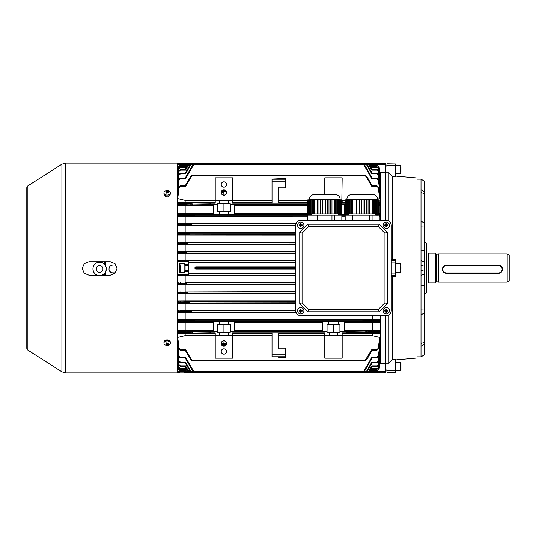 <?xml version="1.0" encoding="UTF-8"?>
<svg xmlns="http://www.w3.org/2000/svg" width="536" height="536" viewBox="0 0 536 536"><rect width="100%" height="100%" fill="white"/><g stroke="black" fill="none" stroke-linecap="round" stroke-linejoin="round"><path stroke-width="0.8" d="M223.914 346.102A2.606 2.606 0 0 1 221.308 343.496A2.606 2.606 0 0 1 223.914 340.889A2.606 2.606 0 0 1 226.52 343.496A2.606 2.606 0 0 1 223.914 346.102M223.914 340.755A2.74 2.74 0 0 1 226.654 343.496A2.74 2.74 0 0 1 223.914 346.236A2.74 2.74 0 0 1 221.174 343.496A2.74 2.74 0 0 1 223.914 340.755M223.914 189.898A2.606 2.606 0 0 0 221.308 192.504A2.606 2.606 0 0 0 223.914 195.111A2.606 2.606 0 0 0 226.52 192.504A2.606 2.606 0 0 0 223.914 189.898M223.914 195.245A2.74 2.74 0 0 0 226.654 192.504A2.74 2.74 0 0 0 223.914 189.764A2.74 2.74 0 0 0 221.174 192.504A2.74 2.74 0 0 0 223.914 195.245M223.914 348.842A2.673 2.673 0 0 0 221.241 351.516A2.673 2.673 0 0 0 223.914 354.189A2.673 2.673 0 0 0 226.587 351.516A2.673 2.673 0 0 0 223.914 348.842M223.914 181.811A2.673 2.673 0 0 0 221.241 184.485A2.673 2.673 0 0 0 223.914 187.158A2.673 2.673 0 0 0 226.587 184.485A2.673 2.673 0 0 0 223.914 181.811M295.738 268.998L195.674 268.998L194.916 268.342L194.916 267.658L195.674 267.002L295.738 267.002M194.916 268.342L200.511 268L194.916 267.658M369.364 372.225L370.617 372.219L370.55 371.582L370.423 372.225L369.364 372.225L369.492 371.582L369.364 372.225L189.623 372.225L187.888 371.227L185.161 366.497L180.364 366.497L185.161 366.497L187.888 371.227L188.464 370.919L189.496 371.582L189.429 372.219M367.77 372.225L367.904 371.582L367.77 372.225L362.792 372.225L362.926 371.582L194.474 371.582L194.608 372.225L194.474 371.582L194.608 372.225L186.783 372.219L185.161 371.086L180.357 371.086L185.161 371.086L185.543 370.45L180.364 370.45L185.543 370.45L186.977 372.225L191.794 372.225L190.059 371.227L185.161 362.751L180.364 362.751L185.161 362.751L185.543 362.108L190.628 370.919L185.543 362.108L180.418 362.108L179.091 360.976L177.771 352.286M364.266 371.582L365.74 371.582L365.8 372.219L367.341 371.227L372.239 362.751L377.029 362.751L376.982 362.108L378.309 360.976L379.622 352.286M380.252 315.771L380.252 347.013L378.925 356.165L377.036 357.874L372.239 357.874L364.527 371.227L362.986 372.219L362.926 371.582L362.792 372.225M365.076 360.138L364.942 360.782L192.257 360.775L190.722 359.777L185.161 350.155L180.384 350.155L185.161 350.155L185.543 349.519L191.292 359.475L192.324 360.138L192.257 360.775L192.324 360.138L365.076 360.138L364.942 360.782L371.857 349.519L372.239 350.155L366.678 359.777L364.942 360.782M377.579 163.775L385.598 163.775L385.598 164.632L372.064 164.632M377.579 163.869L373.17 163.869L377.579 163.869M179.815 372.225L177.128 372.225M373.17 163.869L370.423 163.775L372.239 164.914L377.036 164.914L372.239 164.914L371.857 165.55L370.423 163.775L186.977 163.775L186.843 164.418L186.977 163.775L177.128 163.775M177.128 172.766L178.388 166.569L180.357 164.914L178.388 166.575L177.141 173.765L178.388 166.575L180.357 164.914L185.161 164.914L185.543 165.55L180.364 165.55L179.037 166.663L178.917 167.359M378.476 167.359L378.356 166.663L377.036 165.55L371.857 165.55L371.582 165.081L372.158 164.773M385.598 164.632L385.598 172.766L380.104 172.786M370.878 372.172L385.598 372.225L385.598 363.234L380.104 363.214M376.942 357.874L376.942 357.237L378.275 356.092L379.669 346.477L380.252 347.013L380.252 362.236L379.012 369.425L377.036 371.086L377.036 370.45L371.857 370.45L377.036 370.45L378.356 369.338L378.476 368.641M178.917 368.641L179.037 369.338L180.364 370.45L180.364 371.086L178.388 369.425L177.295 363.214M307.765 200.37L278.7 200.37M272.02 200.37L232.597 200.37M345.177 200.37L342.169 200.37M380.252 172.766L380.252 197.898L379.682 198.595L377.565 199.097M379.682 198.595L378.262 187.647L376.929 186.481L371.857 186.481L372.239 185.845L376.962 185.845M180.438 185.845L180.465 186.481L179.131 187.647L177.718 198.595L185.161 200.37L185.161 202.42L215.224 202.42M215.224 200.37L185.161 200.37M285.38 186.997L278.7 186.997L278.7 203.184L272.02 203.184L272.02 179.037L285.38 178.475L285.38 187.828L278.7 187.828M278.7 356.963L272.02 356.963L272.02 332.816L278.7 332.816L278.7 349.003L285.38 349.003L285.38 357.525L278.7 357.525L278.7 356.963L278.7 357.525M324.796 333.58L278.7 333.58M272.02 333.58L232.597 333.58M219.237 321.962L219.237 324.454L217.502 324.454L217.502 331.275L213.221 331.275L213.221 321.962L234.601 321.962L234.601 331.275L230.326 331.322L327.067 331.322L327.067 332.139L329.211 332.139L329.211 335.482L324.796 335.482L324.796 332.796L232.597 332.796L232.597 335.482L215.224 335.482L215.224 358.195L232.597 358.195L232.597 335.482M215.224 177.805L215.224 200.518L232.597 200.518L232.597 177.805L215.224 177.805M295.738 262.312L188.505 262.312M295.738 273.688L188.505 273.688M179.037 234.835A0.663 0.65 78.3 0 1 178.388 234.132L180.364 234.132L180.364 234.795L177.831 235.083L177.141 234.386L178.388 234.132L178.414 233.642L185.161 233.716L185.543 233.06L189.496 233.261L189.496 234.594L189.429 233.93L185.161 233.73L185.161 234.118L189.623 233.924L189.496 233.261L295.738 233.261M295.738 235.13L177.831 235.083M295.738 232.691L185.161 232.691L177.751 232.738L185.543 233.06M179.037 244.088A0.663 0.65 78.6 0 1 178.388 243.404L180.364 243.391L180.364 244.054L177.825 244.336L177.141 243.652L178.401 243.103L185.161 243.17L185.543 242.507L187.901 242.614L187.901 243.947L187.841 243.284L185.161 243.183L188.035 243.277L187.901 242.614L295.738 242.614M295.738 244.383L177.825 244.336M295.738 242.158L185.161 242.158L177.764 242.205L185.543 242.507M295.738 253.669L185.161 253.669L177.811 253.622L177.141 252.945L178.388 252.53L185.161 252.59L185.543 251.927L186.843 251.967L186.843 253.3L186.783 252.637L185.161 252.597L186.977 252.63L186.843 251.967L295.738 251.967M295.738 253.3L177.811 253.622M295.738 251.585L185.161 251.585L177.771 251.632L185.543 251.927M295.738 260.322L177.128 260.369M185.161 253.669L185.161 260.322M185.161 244.383L185.161 251.585M185.161 235.13L185.161 242.158M295.738 225.911L185.161 225.911L185.161 232.691M295.738 302.74L185.543 302.94L185.161 302.284L185.543 301.205L189.496 301.406L189.496 302.74L189.429 302.083L187.888 302.043L189.623 302.076L189.496 301.406L295.738 301.406M295.738 303.309L185.161 303.309L185.161 310.089L177.845 310.13L191.66 310.759L191.66 312.093L191.794 311.429L190.059 311.396L191.593 311.436M177.128 275.631L177.141 302.632L180.391 302.284L180.391 302.94L177.751 303.262L185.161 303.309M295.738 300.87L185.161 300.87L177.831 300.917L185.543 301.205M295.738 293.386L185.543 293.494L185.161 292.83L185.543 291.946L187.901 292.053L187.901 293.386L187.841 292.73L186.3 292.69L188.035 292.723L187.901 292.053L295.738 292.053M177.764 293.795L177.141 293.159L180.371 292.83L180.371 293.494L177.764 293.795L185.161 293.842L185.161 300.87M295.738 293.842L185.161 293.842M295.738 291.618L185.543 291.946M295.738 284.033L185.543 284.073L185.161 283.41L185.543 282.66L186.843 282.7L186.843 284.033L186.783 283.377L185.242 283.336L186.977 283.37L186.843 282.7L295.738 282.7M185.543 284.073L177.771 284.368L185.161 284.415L185.161 291.618M295.738 284.415L185.161 284.415M295.738 282.331L185.543 282.66M177.141 275.631L185.161 275.678L185.161 282.331M295.738 275.678L185.161 275.678M295.738 310.089L185.161 310.089M307.765 202.42L278.7 202.42M272.02 202.42L232.597 202.42M324.796 335.63L278.7 335.63M272.02 335.63L232.597 335.63M328.809 321.962L328.809 324.454L327.067 324.454L327.067 331.275L322.793 331.275L322.793 321.962L338.162 321.948L344.172 321.962L344.172 331.275L339.898 331.322L346.846 331.322L346.846 332.796L342.169 332.796L342.169 335.482L329.211 335.482M345.177 202.42L342.169 202.42M341.834 200.518L342.169 177.805L324.796 177.805L324.796 194.508M215.224 335.63L185.161 335.63L185.161 333.58L215.224 333.58M215.224 200.518L215.224 203.204L210.548 203.204L210.548 204.678L217.502 204.678L213.221 204.725L213.221 214.038L228.591 214.052L228.591 211.546L230.326 211.546L230.326 204.678L307.765 204.678M228.591 214.038L234.601 214.038L234.601 204.725L230.326 204.725M338.162 214.038L344.172 214.038L344.172 204.725L341.834 204.725M177.718 198.595L177.141 197.898L178.481 187.58L177.141 196.531L177.141 204.598L180.384 204.316L180.384 204.98L177.872 205.315L177.141 204.598L177.141 214.286L177.731 213.676L213.221 213.623M213.221 205.368L177.872 205.315M230.326 204.678L230.326 203.861L228.189 203.861L228.189 200.518M307.765 203.204L232.597 203.204L232.597 200.518M307.765 205.368L234.601 205.368M341.834 204.678L345.177 204.678M345.177 203.204L342.169 203.204L342.169 200.518M345.177 213.623L344.172 213.623M345.177 205.368L344.172 205.368M307.765 213.623L234.601 213.623M179.037 205.02A0.663 0.657 76.2 0 1 178.388 204.29L178.481 203.452L177.141 203.084L177.718 202.481L185.161 202.42M177.718 202.481L180.465 202.903L180.465 203.566L178.481 203.452A0.663 0.657 104.6 0 1 179.131 202.863M180.465 202.903L185.543 202.903L185.161 203.566L180.465 203.566L180.384 204.316L192.458 203.941L192.324 204.611L192.257 203.948L185.161 203.566L185.543 204.98L180.384 204.98M378.356 330.98A0.663 0.657 -103.8 0 1 379.006 331.71L377.016 331.684L377.016 331.02L379.528 330.685L380.252 331.402L379.006 331.71L378.918 332.548L380.252 332.916L379.682 333.519L342.169 333.58M378.376 319.57A0.663 0.657 -102.7 0 1 379.026 320.294L377.036 320.273L377.036 319.61L379.542 319.309L380.252 320.019L379.026 320.294L378.925 321.386L380.252 321.714L379.669 322.324L372.239 322.377L372.239 330.632L379.528 330.685M372.239 330.632L344.172 330.632M230.326 331.322L230.326 332.139L228.189 332.139L228.189 335.482M322.793 330.632L234.601 330.632M215.224 335.482L215.224 332.796L210.548 332.796L210.548 331.322L217.502 331.322L217.502 332.139L219.639 332.139L219.639 335.482M213.221 322.377L185.161 322.377L185.161 330.632L177.872 330.685L192.324 331.389L192.324 332.729L192.257 332.065L190.722 332.025L192.458 332.059L192.324 331.389L210.548 331.389M213.221 330.632L185.161 330.632M322.793 322.377L234.601 322.377M379.682 333.519L365.076 332.729L365.076 331.389L365.137 332.052L372.239 332.421L372.239 331.69L364.942 332.059L365.076 332.729L346.846 332.729M184.223 372.131L186.515 372.172M177.751 303.262L177.141 302.632L177.141 362.236L177.771 362.021M395.622 163.942L395.622 176.478L392.278 176.183L388.942 172.793L385.598 172.793L385.598 220.229L385.598 166.033L386.932 166.033L386.932 163.775L395.622 163.942L386.932 163.942M386.932 370.878L386.932 369.967L385.598 369.967L385.598 315.771L385.598 363.207L388.942 363.207L392.278 359.817L395.622 359.522L395.622 370.878L386.932 370.878L386.932 372.225L395.622 372.225L395.622 370.878L400.298 370.892L400.298 362.202L400.962 362.872L400.962 370.222L400.962 364.567M379.012 187.573L377.016 185.845L379.012 187.573L380.252 196.464L378.918 187.58L380.252 197.898L380.252 220.229M379.622 362.021L380.252 362.236L380.252 363.234M177.128 261.273L188.505 261.273L188.505 264.657L184.223 264.657L184.223 263.491L179.815 263.491L179.815 272.509L184.223 272.509L184.223 271.343L188.505 271.343L188.505 274.727L177.128 274.727M192.458 175.218L365.137 175.225L365.076 175.862L365.137 175.225L366.678 176.223L372.239 185.845L371.857 186.481L366.108 176.525L365.076 175.862L192.324 175.862L192.458 175.218L192.324 175.862L192.257 175.225L190.722 176.223L185.161 185.845L190.722 176.223L191.292 176.525L185.543 186.481L185.161 185.845L180.465 185.845L178.481 187.58L179.131 187.647M362.986 163.781L364.527 164.773L372.239 178.126L377.036 178.126L372.239 178.126L371.857 178.763L363.957 165.081L362.926 164.418L362.986 163.781L362.926 164.418L362.792 163.775L194.608 163.775L194.474 164.418L194.608 163.775M379.019 174.937L377.029 173.249L379.019 174.937L380.252 182.602L379.019 174.937L376.982 173.249L372.239 173.249L371.857 173.892L366.771 165.081L365.74 164.418L365.8 163.781L365.74 164.418L365.8 163.781L367.341 164.773L372.239 173.249L377.002 173.249M193.134 164.418L191.66 164.418L191.593 163.781L190.059 164.773L185.161 173.249L190.059 164.773L190.628 165.081L185.543 173.892L185.161 173.249L180.418 173.249L180.418 173.892L179.091 175.024L177.771 183.714M189.623 163.775L189.496 164.418L189.623 163.775L367.971 163.781L367.904 164.418L367.971 163.781L369.505 164.773L372.239 169.503L377.029 169.503L372.239 169.503L371.857 170.14L368.935 165.081L367.08 164.418M369.559 163.781L369.492 164.418L369.559 163.781L371.1 164.773L372.239 166.75L377.036 166.75L372.239 166.75L371.1 164.773L370.523 165.081L369.364 163.775L188.035 163.775L187.901 164.418L187.841 163.781L186.3 164.773L188.035 163.775M379.026 179.828L377.036 178.126L379.026 179.828L380.252 187.821L378.925 179.835L380.252 188.987L379.3 189.603M379.669 189.523L378.275 179.908L376.942 178.763L371.857 178.763M179.125 179.908L178.374 179.828L177.141 188.987L178.475 179.835L180.364 178.126L180.451 178.763L179.125 179.908L177.731 189.523L178.099 189.603M379.656 183.707L378.309 175.024L378.959 174.944L380.252 183.272L379.622 183.714M378.309 175.024L376.982 173.892L371.857 173.892L372.239 173.249M378.845 174.388L378.336 171.259L377.009 170.14L371.857 170.14M179.064 171.259L178.388 171.178L177.141 178.957L178.414 171.178L180.364 169.503L180.391 170.14L179.064 171.259L178.555 174.388M378.657 170.327L378.349 168.505L377.022 167.386L371.857 167.386L370.523 165.081L371.857 167.386L372.239 166.75M188.156 164.418L186.876 165.081L185.543 167.386L185.161 166.75L186.3 164.773L185.161 166.75L180.371 166.75L178.388 168.411L177.141 175.828L178.401 168.411L180.371 166.75L180.371 167.386L179.051 168.505L178.743 170.327M177.751 179.312L177.141 178.957L177.141 183.272L178.381 174.937L177.141 182.602L178.381 174.937L180.418 173.249L178.434 174.944L179.091 175.024M177.148 362.356L178.388 369.425L180.357 371.086L178.388 369.431L179.037 369.338M177.148 173.644L177.811 173.657M379.589 173.657L380.252 173.651L379.006 166.575L380.252 173.765L379.622 173.979M177.771 173.979L177.141 173.765L177.148 175.607L178.388 168.411L179.051 168.505M379.012 168.411L377.036 166.75L379.012 168.411L380.252 175.607L378.999 168.411L380.252 175.828L379.635 176.116M177.764 176.116L177.141 175.828L177.148 178.548L178.381 171.172L180.364 169.503L178.388 171.178M379.012 171.172L377.029 169.503L379.012 171.172L380.252 178.548L378.986 171.178L380.252 178.957L379.649 179.312M177.738 183.707L177.141 183.272L177.141 187.861L178.374 179.828L180.364 178.126L178.374 179.828M177.731 189.523L177.141 188.987L177.141 196.531L178.388 187.573L180.384 185.845L178.388 187.573M379.253 202.601L379.682 202.481L379.253 202.474M379.682 202.481L380.252 203.084L378.918 203.452M285.38 349.003L285.38 348.172L278.7 348.172M178.388 348.427L180.384 350.155L178.388 348.427L177.141 338.102L177.718 337.405L185.161 335.63M177.718 337.405L179.131 348.353L180.465 349.519L185.543 349.519M379.682 337.405L380.252 338.102L378.918 348.42L376.929 350.155L376.929 349.519L378.262 348.353L379.682 337.405L372.239 335.63L342.169 335.63M178.374 356.172L180.364 357.874L185.161 357.874L180.364 357.874L178.374 356.172L177.141 348.139L178.475 356.165L177.141 347.013L178.099 346.397M177.731 346.477L179.125 356.092L180.451 357.237L180.451 357.874L178.475 356.165L179.125 356.092M379.669 346.477L379.3 346.397M190.059 371.227L190.628 370.919L191.66 371.582L191.593 372.219L191.66 371.582L193.134 371.582M379.649 356.688L380.252 357.043L378.986 364.822L377.029 366.497L377.009 365.86L378.336 364.741L378.845 361.612M178.555 361.612L179.064 364.741L180.391 365.86L185.543 365.86L188.464 370.919M188.156 371.582L187.841 372.219L186.3 371.227L185.161 369.25L180.364 369.25L185.161 369.25L185.543 368.614L180.371 368.614L185.543 368.614L188.035 372.225M379.635 359.884L380.252 360.172L378.999 367.589L377.036 369.25L377.022 368.614L378.349 367.495L378.657 365.673M178.743 365.673L179.051 367.495L180.371 368.614L180.371 369.25L178.401 367.589L177.141 360.172L177.764 359.884M370.55 371.582L371.857 370.45L372.239 371.086L377.036 371.086L379.012 369.425L380.252 362.349L379.589 362.343M378.349 367.495L379.012 367.589L380.252 360.386L379.012 367.589L377.036 369.25L379.012 367.589M378.336 364.741L379.012 364.822L380.252 357.432L379.012 364.828L377.029 366.497L379.012 364.828M379.656 352.293L380.252 352.728L379.019 361.063L380.252 353.398L379.019 361.063L377.029 362.751L379.019 361.063M378.262 348.353L379.006 348.42L380.252 339.469L379.012 348.427L377.016 350.155L379.012 348.427M378.275 356.092L379.026 356.172L380.252 348.139L379.026 356.172L377.036 357.874L379.026 356.172M177.811 362.343L177.141 362.349L178.388 369.431M178.388 367.589L177.141 360.386L178.388 367.589L180.364 369.25L178.388 367.589L179.051 367.495M178.381 364.828L180.364 366.497L178.381 364.828L177.141 357.432L178.414 364.822L177.141 357.043L177.751 356.688M178.381 361.063L180.364 362.751L178.381 361.063L177.141 353.398L178.434 361.056L177.141 352.728L177.738 352.293M177.718 333.519L177.141 332.916L180.465 332.434L180.465 333.097L177.718 333.519L185.161 333.58M372.239 333.58L372.239 335.63M194.407 215.211L194.474 215.887L194.608 215.217L185.161 214.722L185.161 215.713L194.407 215.224M177.731 213.676L194.474 214.554L311.436 214.554M379.253 213.777L380.252 214.286L378.925 214.614L376.942 214.708L376.942 214.052L378.811 213.884M379.669 213.676L379.253 213.67M179.024 216.43A0.663 0.657 77.3 0 1 178.374 215.707L178.475 214.614L177.141 214.286L177.141 215.981L180.364 215.727L180.364 216.39L177.852 216.691L177.141 215.981L177.141 223.854L177.738 223.231L185.161 223.184L296.301 223.184M307.765 216.745L177.852 216.691M345.177 216.745L341.834 216.745M191.593 224.564L191.66 225.241L191.794 224.571L185.161 224.249L185.161 224.899L191.593 224.577M179.031 225.609A0.663 0.65 77.9 0 1 178.381 224.899L178.434 224.149L177.141 223.854L177.141 225.167L180.364 224.912L180.364 225.569L177.845 225.87L177.141 225.167L177.141 233.368L177.751 232.738M185.161 225.911L177.845 225.87M177.738 223.231L191.66 223.907L296.006 223.907M379.006 204.29L380.252 204.598L379.528 205.315M378.275 214.011A0.663 0.657 -103.3 0 1 378.925 214.614L379.026 215.707L380.252 215.981L379.542 216.691M179.064 233.019A0.663 0.65 -78 0 0 178.414 233.642L177.141 233.368L177.141 260.369M179.037 251.887A0.663 0.65 -78.6 0 0 178.388 252.53L177.141 252.275L177.771 251.632M179.051 242.466A0.663 0.65 -78.4 0 0 178.401 243.103L177.141 242.841L177.764 242.205M185.161 205.368L185.161 213.623M362.986 320.789L362.926 320.113L362.792 320.783L372.239 321.278L372.239 320.287L362.986 320.776M194.407 320.776L194.474 321.446L194.608 320.783L192.873 320.749L194.407 320.789M372.239 315.771L372.239 319.255L379.542 319.309M372.239 319.255L179.024 319.57L194.474 320.113L362.926 320.113L377.036 319.61M372.239 322.377L344.172 322.377M379.669 322.324L376.942 321.948L376.942 321.292L378.925 321.386A0.663 0.657 -76.7 0 1 378.275 321.989M177.731 322.324L177.141 321.714L180.451 321.292L180.451 321.948L177.731 322.324L185.161 322.377M177.738 312.769L177.141 312.146L180.418 311.764L180.418 312.428L177.738 312.769L185.161 312.816L185.161 319.255M296.301 312.816L185.161 312.816M177.771 284.368L177.141 283.725L178.388 283.296L177.141 283.055L177.811 282.378M179.051 293.534A0.663 0.65 78.4 0 1 178.401 292.897L177.141 292.348L177.825 291.664M179.064 302.981A0.663 0.65 78 0 1 178.414 302.358L178.388 301.869L177.141 301.614L177.831 300.917M179.091 312.468A0.663 0.65 77.5 0 1 178.434 311.851L178.381 311.101L177.141 310.833L177.845 310.13M179.131 333.137A0.663 0.657 75.4 0 1 178.481 332.548L178.388 331.71L177.141 331.402L177.872 330.685M179.125 321.989A0.663 0.657 76.7 0 1 178.475 321.386L178.374 320.294L177.141 320.019L177.852 319.309M185.161 216.745L185.161 223.184M372.239 321.278L376.942 321.292L377.036 320.273L372.239 320.287M378.262 333.137A0.663 0.657 104.6 0 0 378.918 332.548L372.239 332.434L371.857 333.097M376.942 321.948L362.926 321.446L194.474 321.446L185.543 321.948L185.161 321.292L185.543 319.61M210.548 332.729L185.543 333.097L185.161 332.434L185.543 331.02M296.006 312.093L185.543 312.428L185.161 311.764L185.543 310.431M188.464 301.386A0.663 0.57 -86.5 0 0 187.888 302.043L178.388 301.869A0.663 0.65 -78.3 0 1 179.037 301.165M186.876 292.026A0.663 0.57 -86.5 0 0 186.3 292.69L178.388 292.596A0.663 0.65 -78.6 0 1 179.037 291.912M185.161 214.722L185.543 214.052M307.765 215.887L194.474 215.887L185.543 216.39L185.161 215.713M179.091 223.532A0.663 0.65 -77.5 0 0 178.434 224.149L185.161 224.236L185.543 223.572M295.745 225.241L185.543 225.569L185.161 224.899M185.543 253.34L185.161 252.67M186.783 372.219L186.823 371.817M194.407 372.219L192.873 371.227L185.161 357.874L185.543 357.237L193.442 370.919L194.474 371.582M376.929 350.155L372.239 350.155M377.009 366.497L372.239 366.497L369.505 371.227L367.971 372.219L367.904 371.582L367.08 371.582M377.022 369.25L372.239 369.25L371.1 371.227L372.239 369.25L371.857 368.614L377.022 368.614M372.239 371.086L370.423 372.225M369.492 371.582L370.523 370.919L371.1 371.227L369.559 372.219L369.244 371.582M377.036 371.086L379.012 369.431L380.252 362.356M180.451 178.126L185.161 178.126L192.873 164.773L194.407 163.781L194.474 164.418L193.442 165.081L185.543 178.763L180.451 178.763M180.391 173.249L178.381 174.937M180.391 169.503L185.161 169.503L187.888 164.773L189.429 163.781L187.888 164.773L188.464 165.081L185.543 170.14L180.391 170.14M186.977 163.775L185.242 164.773L186.977 163.775L244.624 163.775M185.161 164.914L185.811 165.081L185.543 165.55M378.262 187.647L378.918 187.58L376.929 185.845L372.239 185.845M370.577 164.184L370.423 163.775M365.8 163.781L191.794 163.775M372.239 178.126L364.527 164.773L363.957 165.081M378.309 360.976L378.959 361.056L376.982 362.751M380.252 173.651L379.012 166.569L377.036 164.914L379.012 166.569L378.356 166.663M377.022 167.386L377.022 166.75L378.999 168.411L378.349 168.505M377.009 170.14L377.009 169.503L378.986 171.178L378.336 171.259M376.942 178.763L376.942 178.126L378.925 179.835L378.275 179.908M180.391 365.86L180.391 366.497L178.414 364.822L179.064 364.741M180.418 362.108L180.418 362.751L178.434 361.056L179.091 360.976M180.465 349.519L180.465 350.155L178.481 348.42L179.131 348.353M191.292 331.369A0.663 0.57 -86.5 0 0 190.722 332.025L178.388 331.71A0.663 0.657 -76.2 0 1 179.037 330.98M185.161 320.273L178.374 320.294A0.663 0.657 -77.3 0 1 179.024 319.57M185.161 311.088L178.381 311.101A0.663 0.65 -77.9 0 1 179.031 310.391M179.037 284.114A0.663 0.65 78.6 0 1 178.388 283.47L185.242 283.397A0.663 0.57 -93.5 0 0 185.811 284.06M185.161 283.323L178.388 283.296A0.663 0.65 -78.7 0 1 179.037 282.619M179.037 253.381A0.663 0.65 78.7 0 1 178.388 252.704L185.161 252.677M185.161 214.708L178.475 214.614A0.663 0.657 -76.7 0 1 179.125 214.011M186.823 164.184L186.783 163.781M187.901 164.418L187.841 163.781M190.32 164.418L189.496 164.418L189.429 163.781M185.161 169.503L185.543 170.14M185.161 178.126L185.543 178.763M185.161 215.727L180.364 215.727L180.451 214.052M185.161 224.912L180.364 224.912L180.418 223.572M295.738 234.594L185.543 234.795L185.161 234.132L180.364 234.132L180.391 233.06M295.738 243.947L185.543 244.054L185.161 243.391L180.364 243.391L180.371 242.507M186.876 293.413A0.663 0.57 -93.5 0 1 186.3 292.75L180.371 292.83L180.364 291.946M188.464 302.766A0.663 0.57 -93.5 0 1 187.888 302.103L180.391 302.284L180.364 301.205M191.593 311.423L191.66 310.759L295.745 310.759M190.628 312.12A0.663 0.57 -93.5 0 1 190.059 311.456L180.418 311.764L180.364 310.431M185.161 321.292L180.451 321.292L180.364 319.61M191.292 332.749A0.663 0.57 -93.5 0 1 190.722 332.086L180.465 332.434L180.384 331.02M185.161 366.497L185.543 365.86M370.577 371.817L370.617 372.219M377.009 365.86L371.857 365.86L368.935 370.919L371.857 365.86L372.239 366.497M376.982 362.108L371.857 362.108L366.771 370.919L371.857 362.108L372.239 362.751M372.239 357.874L371.857 357.237L376.942 357.237L371.857 357.237L363.957 370.919L371.857 357.237M346.846 331.389L371.857 331.02L372.239 331.684L377.016 331.684L376.929 333.097M371.857 321.948L372.239 321.292M372.239 320.273L371.857 319.61M376.929 185.845L376.929 186.481L371.857 186.481M376.982 173.249L376.982 173.892M188.505 264.657L188.505 271.343M295.738 267.33L201.087 267.33A0.67 0.576 93.5 0 0 200.511 268A0.67 0.576 -93.5 0 0 201.087 268.67L195.674 268.998M339.898 331.322L339.898 332.139L337.76 332.139L337.76 335.482M324.796 335.482L324.796 358.195L342.169 358.195L342.169 335.482M219.639 332.139L228.189 332.139M329.211 332.139L337.76 332.139M339.898 331.275L339.898 324.454L338.162 324.454L338.162 321.962M230.326 331.275L230.326 324.454L228.591 324.454L228.591 321.962M223.914 324.454L223.914 332.139M219.237 324.454L228.591 324.454M333.486 324.454L333.486 332.139M328.809 324.454L338.162 324.454M217.502 204.678L217.502 203.861L219.639 203.861L219.639 200.518M228.189 203.861L219.639 203.861M217.502 204.725L217.502 211.546L219.237 211.546L219.237 214.038M223.914 211.546L223.914 203.861M228.591 211.546L219.237 211.546M223.244 190.434L224.584 190.568L223.244 190.434M222.574 191.432L225.247 191.566L222.574 191.432M223.981 192.571L221.911 192.437L223.847 192.571L223.847 194.508L223.981 192.571M223.244 345.566L224.584 345.432L223.244 345.566M222.574 344.568L225.247 344.434L222.574 344.568M221.911 343.429L223.847 343.429L223.981 341.492L223.981 343.429L225.917 343.563L221.911 343.429M278.7 178.475L278.7 179.037M104.52 273.481L104.52 275.135M428.405 283.035L429.028 282.867L429.028 253.133L428.405 252.965L428.405 283.035L426.355 283.035M429.028 253.133L435.708 253.133L435.708 282.867L429.028 282.867M438.381 269.132L438.381 282.03L507.197 282.03L507.197 253.97L438.381 253.97L438.381 269.132M507.197 253.97L509.2 255.129L509.2 280.871L507.197 282.03M105.652 271.806L105.652 275.135M116.051 265.032L113.002 265.032C110.57 265.286 109.23 266.633 108.996 269.079C109.23 271.491 110.57 272.804 113.002 273.025L115.186 273.025M105.652 261.776L105.652 265.99M502.52 269.26L502.52 269.132C502.286 266.687 500.946 265.34 498.507 265.092L446.394 265.092C443.962 265.34 442.622 266.694 442.388 269.132L442.388 269.26A4.007 3.993 0 0 1 446.394 265.266L498.507 265.266A4.007 3.993 0 0 1 502.52 269.26A4.007 3.993 0 0 1 498.507 273.26L446.394 273.26A4.007 3.993 0 0 1 442.388 269.26M104.52 261.776L104.52 264.315M108.996 268.945A4.007 3.993 180 0 0 113.002 272.804L115.387 272.804M400.962 167.426L400.962 171.48M400.962 167.473L400.962 169.503M163.949 192.819L163.949 193.831A3.176 2.245 0 0 0 164.88 195.412A3.176 2.245 0 0 0 168.338 195.901A3.176 2.245 0 0 0 170.294 193.831L170.294 192.819A3.176 2.245 0 0 0 169.369 191.231A3.176 2.245 0 0 0 164.88 191.231A3.176 2.245 0 0 0 163.949 192.819A3.176 2.245 0 0 0 164.88 194.407A3.176 2.245 0 0 0 169.369 194.407A3.176 2.245 0 0 0 170.294 192.819M166.287 191.325A5.192 4.087 97.4 0 0 166.053 191.479A5.192 4.087 97.4 0 0 165.825 191.654A5.333 2.667 54.7 0 1 166.663 192.096A5.333 2.667 125.3 0 0 165.825 192.833A5.192 0.415 37.9 0 1 166.287 193.154A5.333 2.667 -54.7 0 1 167.125 192.424A5.333 2.667 54.7 0 1 167.956 193.154A5.192 0.415 -37.9 0 1 168.19 192.987A5.192 0.415 -37.9 0 1 168.418 192.833A5.333 2.667 -125.3 0 0 167.587 192.096A5.333 2.667 -54.7 0 1 168.418 191.654A5.192 4.087 -97.4 0 0 167.956 191.325A5.333 2.667 125.3 0 0 167.125 191.767A5.333 2.667 -125.3 0 0 166.287 191.325L166.589 192.049M167.587 192.806L167.587 192.096M166.663 192.806L166.663 192.096M166.837 192.652L166.663 192.23M167.125 192.424L167.125 191.767M167.413 192.652L167.587 192.23M167.661 192.049L167.956 191.325M389.438 225.241A3.176 3.176 0 0 0 386.268 222.065A3.176 3.176 0 0 0 383.093 225.241A3.176 3.176 0 0 0 386.268 228.416A3.176 3.176 0 0 0 389.438 225.241M384.761 224.912A5.192 2.6 90 0 0 384.754 225.241A5.192 2.6 90 0 0 384.761 225.569L385.94 225.569L385.94 226.748A5.192 2.6 0 0 0 386.59 226.748L386.59 225.569L387.769 225.569A5.192 2.6 -90 0 0 387.776 225.241A5.192 2.6 -90 0 0 387.769 224.912L386.59 224.912L386.59 223.733A5.192 2.6 180 0 0 385.94 223.733L385.94 224.912L384.761 224.912M386.979 224.912L386.979 225.569M386.59 225.951L385.94 225.951M385.552 225.569L385.552 224.912M385.94 224.53L386.59 224.53M170.294 343.181L170.294 342.169A3.176 2.245 180 0 0 169.369 340.588A3.176 2.245 180 0 0 165.905 340.099A3.176 2.245 180 0 0 163.949 342.169L163.949 343.181A3.176 2.245 180 0 0 164.88 344.769A3.176 2.245 180 0 0 169.369 344.769A3.176 2.245 180 0 0 170.294 343.181A3.176 2.245 180 0 0 169.369 341.593A3.176 2.245 180 0 0 164.88 341.593A3.176 2.245 180 0 0 163.949 343.181M166.287 342.846A5.192 0.415 142.1 0 1 166.053 343.013A5.192 0.415 142.1 0 1 165.825 343.167A5.333 2.667 54.7 0 0 166.663 343.904A5.333 2.667 125.3 0 1 165.825 344.347A5.192 4.087 82.6 0 0 166.287 344.675A5.333 2.667 -54.7 0 0 167.125 344.233A5.333 2.667 54.7 0 0 167.956 344.675A5.192 4.087 -82.6 0 0 168.19 344.521A5.192 4.087 -82.6 0 0 168.418 344.347A5.333 2.667 -125.3 0 1 167.587 343.904A5.333 2.667 -54.7 0 0 168.418 343.167A5.192 0.415 -142.1 0 1 167.956 342.846A5.333 2.667 125.3 0 1 167.125 343.576A5.333 2.667 -125.3 0 1 166.287 342.846M167.587 343.194L167.587 343.904M167.413 343.348L167.587 343.77M167.661 343.951L167.956 344.675M167.125 343.576L167.125 344.233M166.837 343.348L166.663 343.77M166.589 343.951L166.287 344.675M166.663 343.194L166.663 343.904M184.223 272.342L180.351 272.342L180.069 264.73M180.049 264.824L179.982 265.327M184.833 264.657L184.833 271.343M180.351 263.658L184.223 263.658M180.351 268L184.565 268M185.094 271.343L185.094 264.657M188.505 270.405L188.237 265.327L185.094 265.327M400.962 266.888L400.962 269.199M400.962 364.52L400.962 362.872M338.162 215.217L338.162 213.884M311.436 215.217L311.436 213.884M340.166 199.854L340.166 199.519A5.012 5.012 0 0 0 335.154 194.508L314.444 194.508A5.012 5.012 0 0 0 309.433 199.519L340.166 199.519M309.433 199.854L309.433 199.519M334.156 194.508L315.443 194.508M337.834 213.884L337.834 199.854L338.672 199.854L338.672 213.884L337.72 213.884L337.72 199.854L336.997 199.854L336.997 213.884L336.166 213.884L336.166 199.854L336.997 199.854M335.328 199.854L335.328 213.884L334.665 213.884L334.665 199.854L336.166 199.854M339.502 213.884L339.502 199.854L340.34 199.854L340.34 213.884L338.672 213.884M323.965 213.884L323.965 199.854L325.633 199.854L325.633 213.884L320.622 213.884L320.622 199.854L322.29 199.854L322.29 213.884M318.954 199.854L318.954 213.884L317.627 213.884L317.627 199.854L320.622 199.854M327.302 213.884L327.302 199.854L328.977 199.854L328.977 213.884L325.633 213.884M310.927 213.884L310.927 199.854L311.764 199.854L311.764 213.884L309.259 213.884L309.259 199.854L310.096 199.854L310.096 213.884M308.421 199.854L308.421 213.884L307.765 213.884L307.765 199.854L308.542 199.854L308.542 213.884L309.259 213.884M312.602 213.884L312.602 199.854L313.433 199.854L313.433 213.884L311.764 213.884M309.259 199.854L308.542 199.854M310.927 199.854L310.096 199.854M312.602 199.854L311.764 199.854M314.27 199.854L314.934 199.854L314.934 213.884L314.27 213.884L314.27 199.854L313.433 199.854M317.627 199.854L314.934 199.854M323.965 199.854L322.29 199.854M325.633 199.854L327.302 199.854M328.977 199.854L331.965 199.854L331.965 213.884L330.645 213.884L330.645 199.854M334.665 199.854L331.965 199.854M338.672 199.854L339.502 199.854M340.34 199.854L341.834 199.854L341.834 213.884L341.177 213.884L341.177 199.854M307.765 220.229L307.765 215.217L314.934 215.217L314.934 220.229M301.078 220.229L317.627 220.229L317.627 215.217L331.965 215.217L331.965 220.229L355.046 220.229L355.046 215.217L369.384 215.217L369.384 220.229L385.933 220.229A5.347 5.347 0 0 1 391.28 225.576L391.28 310.424A5.347 5.347 0 0 1 385.933 315.771L301.078 315.771A5.347 5.347 0 0 1 295.738 310.424L295.738 225.576A5.347 5.347 0 0 1 301.078 220.229L385.933 220.229M334.665 220.229L334.665 215.217L341.834 215.217L341.834 220.229M340.34 213.884L341.177 213.884M336.997 213.884L337.72 213.884M335.328 213.884L336.166 213.884M331.965 213.884L334.665 213.884M330.645 213.884L328.977 213.884M318.954 213.884L320.622 213.884M314.934 213.884L317.627 213.884M314.27 213.884L313.433 213.884M317.627 215.217L314.934 215.217M334.665 215.217L331.965 215.217M313.547 199.854L313.547 213.884M311.878 199.854L311.878 213.884M310.21 199.854L310.21 213.884M341.057 213.884L341.057 199.854M339.389 213.884L339.389 199.854M336.045 213.884L336.045 199.854M375.575 215.217L375.575 213.884M348.849 215.217L348.849 213.884M377.579 199.854L377.579 199.519A5.012 5.012 0 0 0 372.567 194.508L351.857 194.508A5.012 5.012 0 0 0 346.846 199.519L377.579 199.519M346.846 199.854L346.846 199.519M375.247 213.884L375.247 199.854L376.084 199.854L376.084 213.884L375.133 213.884L375.133 199.854L374.416 199.854L374.416 213.884L373.579 213.884L373.579 199.854L374.416 199.854M372.741 199.854L372.741 213.884L372.085 213.884L372.085 199.854L373.579 199.854M376.922 213.884L376.922 199.854L377.753 199.854L377.753 213.884L376.084 213.884M361.378 213.884L361.378 199.854L363.046 199.854L363.046 213.884L358.035 213.884L358.035 199.854L359.71 199.854L359.71 213.884M356.366 199.854L356.366 213.884L355.046 213.884L355.046 199.854L358.035 199.854M364.721 213.884L364.721 199.854L366.39 199.854L366.39 213.884L363.046 213.884M348.346 213.884L348.346 199.854L349.177 199.854L349.177 213.884L346.671 213.884L346.671 199.854L347.509 199.854L347.509 213.884M345.841 199.854L345.841 213.884L345.177 213.884L345.177 199.854L345.955 199.854L345.955 213.884L346.671 213.884M350.015 213.884L350.015 199.854L350.846 199.854L350.846 213.884L349.177 213.884M346.671 199.854L345.955 199.854M348.346 199.854L347.509 199.854M350.015 199.854L349.177 199.854M351.683 199.854L352.346 199.854L352.346 213.884L351.683 213.884L351.683 199.854L350.846 199.854M355.046 199.854L352.346 199.854M361.378 199.854L359.71 199.854M363.046 199.854L364.721 199.854M366.39 199.854L369.384 199.854L369.384 213.884L368.058 213.884L368.058 199.854M372.085 199.854L369.384 199.854M376.084 199.854L376.922 199.854M377.753 199.854L379.253 199.854L379.253 213.884L378.59 213.884L378.59 199.854M345.177 220.229L345.177 215.217L352.346 215.217L352.346 220.229M372.085 220.229L372.085 215.217L379.253 215.217L379.253 220.229M377.753 213.884L378.59 213.884M374.416 213.884L375.133 213.884M372.741 213.884L373.579 213.884M369.384 213.884L372.085 213.884M368.058 213.884L366.39 213.884M356.366 213.884L358.035 213.884M352.346 213.884L355.046 213.884M351.683 213.884L350.846 213.884M355.046 215.217L352.346 215.217M372.085 215.217L369.384 215.217M350.966 199.854L350.966 213.884M349.291 199.854L349.291 213.884M347.623 199.854L347.623 213.884M378.476 213.884L378.476 199.854M376.801 213.884L376.801 199.854M373.465 213.884L373.465 199.854M502.118 269.293A3.605 3.598 180 0 0 498.507 265.702L446.394 265.702A3.605 3.598 180 0 0 442.79 269.293A3.605 3.598 180 0 0 446.394 272.891L498.507 272.891A3.605 3.598 180 0 0 502.118 269.293M299.745 232.256L299.745 303.745L307.765 311.764L379.253 311.764L387.267 303.745L387.267 232.256L379.253 224.236L307.765 224.236L299.745 232.256L302.056 233.214L302.056 302.786L299.745 303.745M302.056 302.786L308.723 309.446L307.765 311.764M308.723 309.446L378.289 309.446L379.253 311.764M378.289 309.446L384.955 302.786L387.267 303.745M384.955 302.786L384.955 233.214L387.267 232.256M384.955 233.214L378.289 226.554L379.253 224.236M378.289 226.554L308.723 226.554L307.765 224.236M308.723 226.554L302.056 233.214M391.28 310.424L391.28 225.576M295.738 225.576L295.738 310.424M301.078 315.771L385.933 315.771M389.438 310.759A3.176 3.176 0 0 0 386.268 307.584A3.176 3.176 0 0 0 383.093 310.759A3.176 3.176 0 0 0 386.268 313.935A3.176 3.176 0 0 0 389.438 310.759M384.761 310.431A5.192 2.6 90 0 0 384.754 310.759A5.192 2.6 90 0 0 384.761 311.088L385.94 311.088L385.94 312.267A5.192 2.6 0 0 0 386.59 312.267L386.59 311.088L387.769 311.088A5.192 2.6 -90 0 0 387.776 310.759A5.192 2.6 -90 0 0 387.769 310.431L386.59 310.431L386.59 309.252A5.192 2.6 180 0 0 385.94 309.252L385.94 310.431L384.761 310.431M386.979 310.431L386.979 311.088M386.59 311.47L385.94 311.47M385.552 311.088L385.552 310.431M385.94 310.049L386.59 310.049M303.919 225.241A3.176 3.176 0 0 0 300.75 222.065A3.176 3.176 0 0 0 297.574 225.241A3.176 3.176 0 0 0 300.75 228.416A3.176 3.176 0 0 0 303.919 225.241M299.242 224.912A5.192 2.6 90 0 0 299.235 225.241A5.192 2.6 90 0 0 299.242 225.569L300.421 225.569L300.421 226.748A5.192 2.6 0 0 0 301.071 226.748L301.071 225.569L302.25 225.569A5.192 2.6 -90 0 0 302.257 225.241A5.192 2.6 -90 0 0 302.25 224.912L301.071 224.912L301.071 223.733A5.192 2.6 180 0 0 300.421 223.733L300.421 224.912L299.242 224.912M301.46 224.912L301.46 225.569M301.071 225.951L300.421 225.951M300.033 225.569L300.033 224.912M300.421 224.53L301.071 224.53M303.919 310.759A3.176 3.176 0 0 0 300.75 307.584A3.176 3.176 0 0 0 297.574 310.759A3.176 3.176 0 0 0 300.75 313.935A3.176 3.176 0 0 0 303.919 310.759M299.242 310.431A5.192 2.6 90 0 0 299.235 310.759A5.192 2.6 90 0 0 299.242 311.088L300.421 311.088L300.421 312.267A5.192 2.6 0 0 0 301.071 312.267L301.071 311.088L302.25 311.088A5.192 2.6 -90 0 0 302.257 310.759A5.192 2.6 -90 0 0 302.25 310.431L301.071 310.431L301.071 309.252A5.192 2.6 180 0 0 300.421 309.252L300.421 310.431L299.242 310.431M301.46 310.431L301.46 311.088M301.071 311.47L300.421 311.47M300.033 311.088L300.033 310.431M300.421 310.049L301.071 310.049M424.351 272.007L424.351 285.239L421.008 285.132M421.008 250.868L424.351 250.761L424.351 354.919L421.008 356.862L417.001 356.862M386.932 370.222L385.598 370.222M424.351 242.125L426.355 243.277L426.355 292.723L424.351 293.875M417.001 179.138L421.008 179.138L424.351 181.081L424.351 263.993M421.008 179.138L421.008 356.862M395.622 176.089L417.001 177.965L417.001 358.035L395.622 359.911M392.278 176.183L392.278 259.598L395.622 259.565L395.622 260.858L391.28 260.858M395.622 260.858L395.622 276.435L392.278 276.402L392.278 359.817M421.008 260.657L424.351 261.99M424.351 274.01L421.008 275.343M421.423 270.727L421.008 270.928M391.28 259.712L392.278 259.598M392.278 276.402L391.28 276.288M388.942 314.846L388.942 363.207M388.942 172.793L388.942 221.154M421.309 265.233L424.05 266.218M421.008 270.874L424.351 269.668M421.008 309.922L424.351 310.009M421.008 314.893L424.351 312.897M421.008 343.476L424.351 342.43M421.008 346.35L424.351 344.099M421.008 356.815L424.351 354.906M421.008 179.185L424.351 181.094M421.008 189.65L424.351 191.901M421.008 192.525L424.351 193.57M421.008 221.107L424.351 223.103M421.008 226.078L424.351 225.991M61.901 371.843L61.901 164.157L27.879 185.851L26.8 187.828A2.338 2.338 0 0 1 27.879 185.858L27.879 350.149L26.8 348.172A2.338 2.338 180 0 0 27.879 350.142L61.901 371.843L65.499 372.895L177.128 372.895L177.128 163.105L65.499 163.105L65.499 372.895M82.256 268.496L84.226 273.192L88.936 275.135L97.15 275.135L88.936 275.142L84.212 273.179L82.256 268.462L84.212 263.739L88.936 261.776L110.316 261.776L115.039 263.739L116.995 268.462L115.039 273.179L110.316 275.142L102.088 275.142M164.766 195.332L164.766 195.352C166.328 197.543 167.882 197.543 169.443 195.352M169.075 340.4L165.101 340.44M116.995 268.456L115.039 273.179L110.316 275.135L102.101 275.135M92.942 268.864A6.68 6.68 0 0 1 99.622 262.184A6.68 6.68 0 0 1 106.309 268.864L106.309 268.931A6.68 6.68 0 0 1 99.622 275.611A6.68 6.68 0 0 1 92.942 268.931A6.68 6.68 0 0 1 99.622 262.251A6.68 6.68 0 0 1 106.309 268.931C105.914 272.985 103.683 275.216 99.622 275.611C95.569 275.216 93.338 272.985 92.942 268.931L92.942 268.864M179.151 163.775L179.151 163.105L378.248 163.105A2.003 2.003 0 0 1 379.743 163.775M346.846 163.775L346.846 163.105M210.548 163.105L210.548 163.775M179.151 163.105A2.003 2.003 0 0 0 177.657 163.775M378.248 372.225L378.248 372.895L179.151 372.895A2.003 2.003 0 0 1 177.657 372.225M210.548 372.225L210.548 372.895M346.846 372.895L346.846 372.225M378.248 372.895A2.003 2.003 0 0 0 379.743 372.225M186.072 163.989L177.128 163.989M185.329 164.632L177.128 164.632M371.327 163.989L385.598 163.989M186.843 164.418L185.811 165.081M185.329 371.368L177.128 371.368M186.072 372.011L177.128 372.011M371.327 372.011L385.598 372.011M385.598 371.368L372.064 371.368M192.324 175.862L191.292 176.525M185.543 186.481L180.465 186.481M295.738 261.983L188.505 261.983M295.738 274.017L188.505 274.017M295.738 260.65L177.128 260.65M295.738 275.35L177.128 275.35M195.674 267.002L201.087 267.33L201.087 268.67L295.738 268.67M185.543 234.795L180.364 234.795M185.543 244.054L180.364 244.054M185.543 302.94L180.391 302.94M185.543 293.494L180.371 293.494M210.548 204.611L185.543 204.98M185.543 202.903L210.548 203.271M371.857 331.02L377.016 331.02M362.926 164.418L194.474 164.418M365.74 164.418L364.266 164.418M191.66 164.418L190.628 165.081M185.543 173.892L180.418 173.892M189.496 164.418L188.464 165.081M185.543 167.386L180.371 167.386M376.929 349.519L371.857 349.519L376.929 349.519M180.451 357.237L185.543 357.237M362.926 371.582L363.957 370.919L364.527 371.227M365.74 371.582L366.771 370.919L367.341 371.227M190.32 371.582L189.496 371.582M367.904 371.582L368.935 370.919L369.505 371.227M370.523 370.919L371.857 368.614M345.177 215.887L341.834 215.887M348.849 214.554L338.162 214.554M375.575 214.052L376.942 214.052M185.543 216.39L180.364 216.39M185.543 225.569L180.364 225.569M185.543 333.097L180.465 333.097M185.543 321.948L180.451 321.948M185.543 312.428L180.418 312.428M363.957 320.093A0.663 0.57 86.5 0 1 364.527 320.749L364.527 320.809A0.663 0.57 93.5 0 1 363.957 321.473M366.108 331.369A0.663 0.57 86.5 0 1 366.678 332.025L366.678 332.086A0.663 0.57 93.5 0 1 366.108 332.749M180.357 282.66L180.364 284.073M185.811 282.673A0.663 0.57 -86.5 0 0 185.242 283.336L185.161 283.33M190.628 310.739A0.663 0.57 -86.5 0 0 190.059 311.396L185.161 311.101M185.161 321.278L192.873 320.809A0.663 0.57 -93.5 0 0 193.442 321.473M193.442 320.093A0.663 0.57 -86.5 0 0 192.873 320.749L185.161 320.287M180.364 251.927L180.357 253.34M185.811 253.327A0.663 0.57 -93.5 0 1 185.242 252.664L185.242 252.603A0.663 0.57 -86.5 0 1 185.811 251.94M186.876 243.974A0.663 0.57 -93.5 0 1 186.3 243.31L186.3 243.25A0.663 0.57 -86.5 0 1 186.876 242.587M188.464 234.614A0.663 0.57 -93.5 0 1 187.888 233.957L187.888 233.897A0.663 0.57 -86.5 0 1 188.464 233.234M190.628 225.261A0.663 0.57 -93.5 0 1 190.059 224.604L190.059 224.544A0.663 0.57 -86.5 0 1 190.628 223.881M193.442 215.907A0.663 0.57 -93.5 0 1 192.873 215.251L192.873 215.191A0.663 0.57 -86.5 0 1 193.442 214.527M191.292 204.631A0.663 0.57 -93.5 0 1 190.722 203.975L190.722 203.915A0.663 0.57 -86.5 0 1 191.292 203.251M377.036 215.727L376.942 214.708L375.575 214.708M178.388 166.575L179.037 166.663M180.364 164.914L180.364 165.55M186.876 165.081L186.3 164.773M193.442 165.081L192.873 164.773M190.722 359.777L191.292 359.475M192.873 371.227L193.442 370.919M186.3 371.227L186.876 370.919M185.242 371.227L185.811 370.919M371.582 370.919L372.158 371.227M379.006 369.425L378.356 369.338M366.108 359.475L366.678 359.777M366.678 176.223L366.108 176.525M367.341 164.773L366.771 165.081M369.505 164.773L368.935 165.081M379.012 166.569L377.036 164.914L377.036 165.55M272.02 356.782L285.38 356.782M272.02 354.202L285.38 354.202M272.02 181.798L285.38 181.798M272.02 179.218L285.38 179.218M435.708 253.816L436.545 254.459L436.545 281.541L435.708 282.184M395.622 173.798L400.298 173.798L400.298 165.108L400.962 165.778M395.622 272.342L400.298 272.342L400.298 263.658L400.962 264.328M498.507 265.702L498.507 265.092M446.394 265.092L446.394 265.702M498.507 272.891L498.507 273.26M446.394 273.26L446.394 272.891M395.622 275.142L391.28 275.142M395.622 262.111L391.28 262.111M395.622 273.889L391.28 273.889M395.622 372.058L386.932 372.058M400.298 165.108L386.932 165.121M65.499 163.105L61.901 164.157M99.622 272.288A3.343 3.343 0 0 1 96.286 268.945A3.343 3.343 0 0 1 99.622 265.601A3.343 3.343 0 0 1 102.966 268.945A3.343 3.343 0 0 1 99.622 272.288M378.248 163.105L378.248 163.775M179.151 372.895L179.151 372.225M180.364 166.75L178.388 168.411M436.545 281.541L438.381 282.03M436.545 254.459L438.381 253.97M426.355 252.965L428.405 252.965M400.298 173.798L400.962 173.128M188.237 270.673L185.094 270.673M395.622 263.658L400.298 263.658M400.298 272.342L400.962 271.672M400.298 370.892L400.962 370.222M395.622 362.202L400.298 362.202M386.932 165.778L385.598 165.778M26.8 187.828L26.8 348.172L26.8 187.828"/></g></svg>
